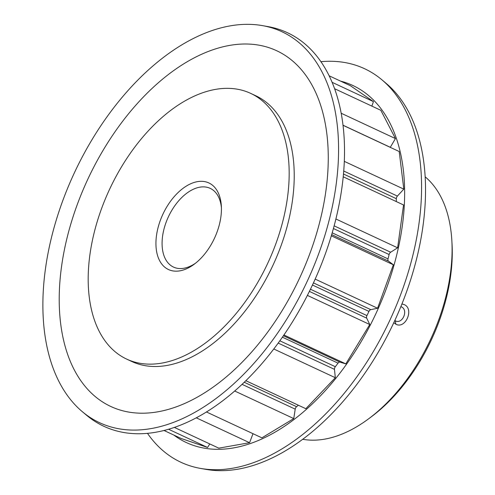 <?xml version="1.0" encoding="UTF-8"?>
<svg xmlns="http://www.w3.org/2000/svg" width="495" height="495" viewBox="0 0 495 495"><rect width="100%" height="100%" fill="white"/><g stroke="black" fill="none" stroke-linecap="round" stroke-linejoin="round"><path stroke-width="0.74" d="M401.934 303.973L404.124 304.567C414.42 308.626 405.64 329.478 395.858 324.206L393.791 322.697M394.793 320.543L395.814 321.026M395.858 324.206L395.319 320.828C402.534 324.677 408.808 309.783 401.235 306.776L400.863 306.615M451.836 240.459L452.028 243.769A142.275 84.713 115 0 1 371.207 416.883L368.546 418.857A146.619 87.299 -65 0 0 451.836 240.459A146.619 87.299 -65 0 0 425.193 176.845M302.674 439.282A146.619 87.299 -65 0 0 368.546 418.857M170.193 270.227A47.774 28.444 115 0 1 161.642 217.058A47.774 28.444 115 0 1 207.17 182.265A47.774 28.444 115 0 1 221.352 206.099A47.774 28.444 115 0 1 194.213 264.225A47.774 28.444 115 0 1 170.193 270.227M221.42 207.807A43.43 25.858 -65 0 0 210.214 188.366A43.43 25.858 -65 0 0 208.649 187.741A43.43 25.858 -65 0 0 167.824 218.072A43.43 25.858 -65 0 0 173.473 267.071A43.43 25.858 -65 0 0 175.032 267.702A43.43 25.858 -65 0 0 195.568 263.179M131.942 361.22A146.619 87.299 -65 0 0 269.763 258.823A146.619 87.299 -65 0 0 250.705 93.394A146.619 87.299 -65 0 0 245.421 91.266A146.619 87.299 -65 0 0 107.601 193.663A146.619 87.299 -65 0 0 126.658 359.098A146.619 87.299 -65 0 0 131.942 361.22M126.658 359.098L131.713 361.461A146.619 87.299 -65 0 0 136.997 363.584A146.619 87.299 -65 0 0 274.818 261.187A146.619 87.299 -65 0 0 255.76 95.752L250.705 93.394M147.46 433.317A217.15 129.294 -65 0 0 188.706 465.393A217.15 129.294 -65 0 0 200.481 468.406L205.908 469.365A215.702 128.434 -65 0 0 394.057 322.127A215.702 128.434 -65 0 0 386.125 83.346L381.905 79.8A217.15 129.294 -65 0 0 356.771 65.581A217.15 129.294 -65 0 0 320.958 61.683M200.481 468.406A217.15 129.294 -65 0 0 389.893 320.178A217.15 129.294 -65 0 0 381.905 79.8M173.819 435.055A196.998 117.296 -65 0 0 193.384 445.389A196.998 117.296 -65 0 0 381.101 301.919A196.998 117.296 -65 0 0 345.85 82.677A196.998 117.296 -65 0 0 340.461 81.081M82.288 411.654L86.514 415.2A217.15 129.294 -65 0 0 111.647 429.419A217.15 129.294 -65 0 0 318.57 271.272A217.15 129.294 -65 0 0 279.712 29.607A217.15 129.294 -65 0 0 267.937 26.594L262.511 25.635A215.702 128.434 -65 0 0 74.355 172.873A215.702 128.434 -65 0 0 82.288 411.654A215.702 128.434 -65 0 0 107.254 425.78A215.702 128.434 -65 0 0 312.803 268.686A215.702 128.434 -65 0 0 274.205 28.623A215.702 128.434 -65 0 0 262.511 25.635M269.688 47.922A196.268 116.857 -65 0 0 82.665 190.86A196.268 116.857 -65 0 0 117.785 409.291A196.268 116.857 -65 0 0 304.809 266.353A196.268 116.857 -65 0 0 269.688 47.922M279.817 340.795L335.319 366.708A184.839 110.051 -65 0 0 338.023 363.151L282.385 337.175M396.297 201.57A184.839 110.051 -65 0 0 396.334 198.693L343.505 174.03M310.445 289.222L366.943 315.6A184.839 110.051 -65 0 0 368.954 311.411L312.444 285.027M244.214 382.245L296.579 406.692A184.839 110.051 -65 0 0 298.38 405.232M332.207 232.842L388.024 258.904A184.839 110.051 -65 0 0 389.12 254.535L333.426 228.535M335.319 366.708A2.605 1.553 -65 0 0 334.471 369.363L335.319 377.71L273.766 348.975M245.817 380.692L305.817 408.703L335.319 377.71M296.579 406.692A2.605 1.553 -65 0 0 295.212 409.148L293.758 418.584L234.667 390.994M206.421 411.951L261.892 437.846L293.758 418.584M174.32 427.389L218.796 448.154L249.579 442.703L252.995 433.694M209.781 443.947L207.572 447.468L168.517 429.233M163.975 430.464L181.213 438.508L207.572 447.468M371.875 106.116L373.44 101.617L350.411 85.722L329.2 75.822M343.054 125.235L390.301 147.293L395.437 138.575L380.834 110.298L334.651 88.735M343.759 171.035L397.398 196.082L403.802 189.133L399.211 151.526L343.06 125.315M397.398 196.082A2.605 1.553 -65 0 0 396.334 198.693M334.156 225.85L390.654 252.227L397.621 247.809L403.536 204.955L343.239 176.802M390.654 252.227A2.605 1.553 -65 0 0 389.12 254.535M388.024 258.904A2.605 1.553 -65 0 0 388.427 261.094L393.358 264.776L331.322 235.818M313.446 282.886L370.792 309.653L377.574 308.243L393.358 264.776M370.792 309.653A2.605 1.553 -65 0 0 368.954 311.411M366.943 315.6A2.605 1.553 -65 0 0 366.708 318.161L369.765 324.522L307.376 295.397M283.387 335.728L339.96 362.136L345.826 363.881L369.765 324.522M339.96 362.136A2.605 1.553 -65 0 0 338.023 363.151M377.574 308.243L315.167 279.106M403.802 189.133L344.334 161.376M395.437 138.575L341.228 113.268M373.44 101.617L332.164 82.343M345.826 363.881L283.901 334.973M397.621 247.809L335.913 219M196.237 417.805L249.579 442.703M388.427 261.094L331.687 234.605M295.212 409.148L242.03 384.324M366.708 318.161L309.381 291.394M334.471 369.363L278.171 343.078"/></g></svg>
